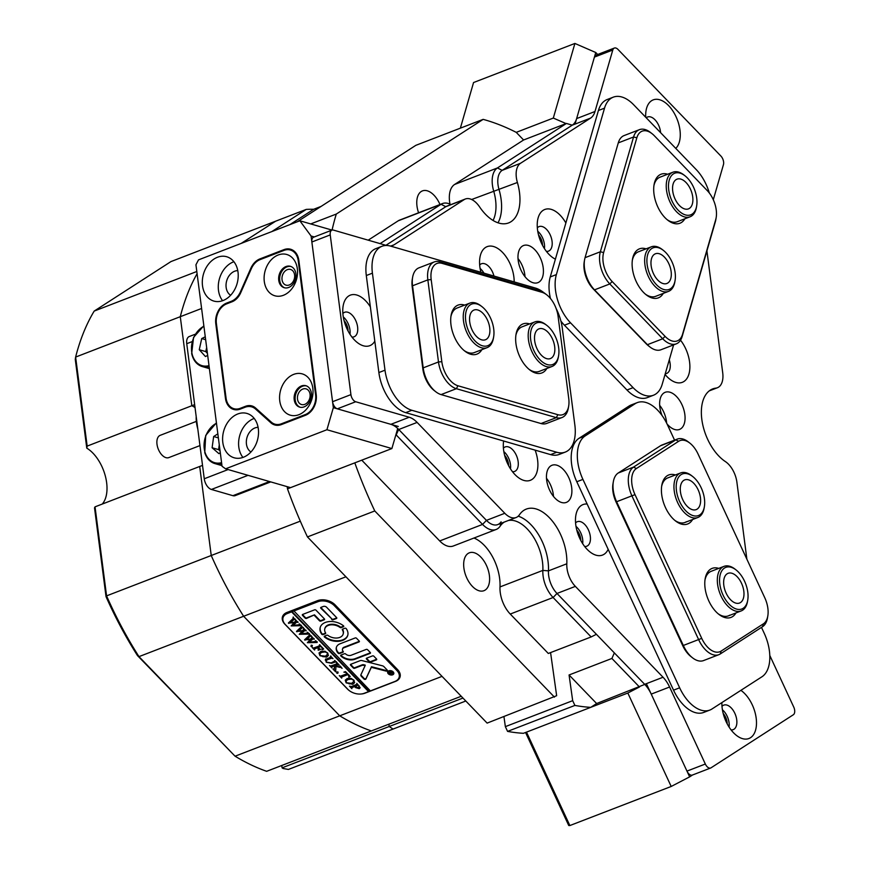 <?xml version="1.0" encoding="UTF-8"?>
<svg xmlns="http://www.w3.org/2000/svg" width="869" height="869" viewBox="0 0 869 869"><rect width="100%" height="100%" fill="white"/><g stroke="black" fill="none" stroke-linecap="round" stroke-linejoin="round"><path stroke-width="1.3" d="M542.517 245.308A9.95 5.638 68.9 0 0 540.963 238.714A9.95 5.638 68.9 0 0 538.519 234.945M194.645 404.639L191.821 405.736A32.631 18.488 -111.1 0 1 195.025 407.561A32.631 18.488 68.9 0 0 191.821 405.736L180.285 316.696L201.597 308.473M504.335 522.052A36.617 20.737 68.9 0 0 500.153 526.158A23.876 13.524 -111.1 0 1 497.546 528.765A23.876 13.524 -111.1 0 1 496.134 529.482L453.292 546.004A23.876 13.524 -111.1 0 1 439.714 540.942L361.754 460.168M496.134 529.482A23.876 13.524 -111.1 0 1 482.556 524.42L396.177 434.913L398.675 429.427L486.444 520.368A19.9 11.275 68.9 0 0 501.109 521.813M468.141 553.423A20.302 11.493 68.9 0 0 466.36 576.994A20.302 11.493 68.9 0 0 483.946 590.692A20.302 11.493 68.9 0 0 485.152 590.084A20.302 11.493 68.9 0 0 486.922 566.512A20.302 11.493 68.9 0 0 469.336 552.814A20.302 11.493 68.9 0 0 468.141 553.423M439.996 204.53A20.302 11.493 68.9 0 0 439.54 203.509A20.302 11.493 68.9 0 0 422.432 190.898A20.302 11.493 68.9 0 0 418.576 212.786M300.305 521.15L211.232 555.508A270.639 153.292 68.9 0 0 214.969 563.775A270.639 153.292 68.9 0 0 243.635 616.262L345.927 576.799M287.204 486.673L287.487 488.834A310.439 175.831 68.9 0 0 305.921 533.664A310.439 175.831 68.9 0 0 307.452 536.923L487.129 723.106L556.649 695.711L550.577 652.597M554.455 697.134L374.778 510.95A310.439 175.831 -111.1 0 1 373.246 507.692A310.439 175.831 -111.1 0 1 354.813 462.862L287.487 488.834M503.944 716.61L505.356 726.636L507.572 731.394A310.439 175.831 68.9 0 0 523.431 733.306L590.757 707.344A310.439 175.831 -111.1 0 1 574.898 705.422L572.682 700.675L569.065 674.974L611.906 658.452L614.35 652.901L644.765 684.414L596.634 703.542L569.065 674.974M465.806 701.011L393.07 729.058L389.193 726.517L388.867 724.181L389.193 726.517L462.96 698.068M442.028 676.364L339.725 715.828A270.639 153.292 68.9 0 0 371.324 730.948L461.233 696.265M137.476 655.574L138.975 656.627A270.639 153.292 68.9 0 1 106.572 595.873L211.232 555.508L199.696 466.468L95.036 506.844L106.572 595.873L106.029 596.645A267.456 151.488 -111.1 0 0 137.476 655.574L235.064 756.204A270.639 153.292 68.9 0 0 266.664 771.314L371.324 730.948A270.639 153.292 -111.1 0 1 339.725 715.828L243.635 616.262L138.975 656.627L235.064 756.204L339.725 715.828L243.635 616.262A270.639 153.292 -111.1 0 1 211.232 555.508L199.696 466.468L202.52 465.382M197.089 273.713A270.639 153.292 68.9 0 0 180.285 316.696L75.625 357.072L87.161 446.101L191.821 405.736L180.285 316.696A270.639 153.292 -111.1 0 1 197.089 273.713M196.807 271.497L94.189 311.08L170.965 261.58L275.625 221.204L241.191 243.407L275.625 221.204L306.225 209.407L271.791 231.599M505.356 726.636L572.682 700.675M692.712 774.876A6.365 3.606 -111.1 0 1 692.332 775.072A6.365 3.606 -111.1 0 1 686.966 771.107L651.229 694.114A23.876 13.524 68.9 0 0 644.679 684.327L556.996 593.462A19.9 11.275 -111.1 0 1 551.533 585.315A19.9 11.275 -111.1 0 1 548.448 570.868A40.593 22.996 68.9 0 0 518.239 516.175A40.593 22.996 -111.1 0 1 548.448 570.868A19.9 11.275 68.9 0 0 556.996 593.462L596.395 634.294L591.148 636.944L548.306 653.466L510.255 614.046A23.876 13.524 -111.1 0 1 500.001 586.923A36.617 20.737 68.9 0 0 473.963 538.03M591.148 636.944L553.097 597.514A23.876 13.524 -111.1 0 1 542.853 570.401A36.617 20.737 68.9 0 0 532.176 535.043A36.617 20.737 68.9 0 0 508.441 520.466M450.001 204.15A23.876 13.524 -111.1 0 1 454.585 184.478L523.594 139.985L516.229 132.349A310.439 175.831 -111.1 0 0 483.153 119.368L415.827 145.34L297.274 221.769M523.594 139.985L566.436 123.452L572.28 125.158L502.152 170.367A19.9 11.275 68.9 0 0 499.034 189.572A40.593 22.996 -111.1 0 1 498.024 222.812A40.593 22.996 68.9 0 0 499.034 189.572A19.9 11.275 -111.1 0 1 502.152 170.367L572.215 125.19A23.876 13.524 68.9 0 0 576.636 118.586L594.429 57.093A6.365 3.606 -111.1 0 1 595.982 55.138L614.35 48.056A6.365 3.606 68.9 0 0 612.786 50.011L594.429 57.093M374.778 510.95L307.452 536.923M507.572 731.394L574.898 705.422M321.117 206.398L313.666 209.277A270.639 153.292 68.9 0 0 306.225 209.407M332.056 230.089A310.439 175.831 -111.1 0 1 336.292 214.056L310.7 223.93M483.153 119.368L336.292 214.056M448.252 205.757A19.9 11.275 68.9 0 0 445.797 206.703L385.923 245.297L445.797 206.703A19.9 11.275 -111.1 0 1 446.97 206.105L465.328 199.012A19.9 11.275 68.9 0 0 464.155 199.62L445.797 206.703L441.061 204.291A23.876 13.524 -111.1 0 1 442.473 203.563A23.876 13.524 -111.1 0 1 450.892 204.584M508.604 465.632A9.95 5.638 68.9 0 0 504.607 455.28M580.764 540.409A9.95 5.638 68.9 0 0 576.766 530.047M590.757 707.344L596.634 703.542M380.068 243.613L441.061 204.291L398.219 220.813A23.876 13.524 -111.1 0 1 399.631 220.096L442.473 203.563M368.195 240.17L398.219 220.813M493.06 220.454A36.617 20.737 68.9 0 0 493.679 191.006A23.876 13.524 -111.1 0 1 497.426 167.945L566.436 123.452M360.765 694.027A12.731 8.418 -163.9 0 0 364.926 693.201L395.525 681.394A12.731 8.418 -163.9 0 0 400.055 676.962A12.731 8.418 -163.9 0 0 397.622 669.641L335.076 604.846A12.731 8.418 -163.9 0 0 317.587 600.642L286.987 612.449A12.731 8.418 -163.9 0 0 282.447 616.881A12.731 8.418 -163.9 0 0 284.891 624.203L347.426 688.998A12.731 8.418 -163.9 0 0 349.523 690.779M639.486 687.021L611.906 658.452M399.479 676.104A12.731 8.418 -163.9 0 0 400.283 675.159M283.229 615.241A12.731 8.418 -163.9 0 0 283.403 616.469M313.666 209.277L289.822 224.647M199.957 445.591L168.803 457.605A11.938 6.767 -111.1 0 1 165.827 457.615A11.938 6.767 -111.1 0 1 157.43 446.503A11.938 6.767 -111.1 0 1 160.211 435.326L196.34 421.389M197.817 429.047A27.058 15.327 -111.1 0 1 196.198 416.566M192.082 341.636L186.748 343.689L204.258 478.765A9.548 5.41 68.9 0 0 205.638 483.468A9.548 5.41 68.9 0 0 211.417 489.453L248.034 475.321M270.759 481.904L235.173 495.634A9.548 5.41 -111.1 0 1 232.903 495.678L211.417 489.453M186.748 343.689A9.548 5.41 -111.1 0 1 189.312 336.509L195.167 334.25M393.44 673.29A2.781 1.836 -163.9 0 0 393.559 673.019A2.781 1.836 -163.9 0 0 393.592 672.432M392.408 674.561A2.781 1.836 -163.9 0 0 393.396 673.584A2.781 1.836 -163.9 0 0 392.136 671.433A2.781 1.836 -163.9 0 0 389.04 671.074A2.781 1.836 -163.9 0 0 388.041 672.041A2.781 1.836 -163.9 0 0 389.301 674.203A2.781 1.836 -163.9 0 0 392.408 674.561M388.801 670.825A3.183 2.107 -163.9 0 0 387.661 671.933A3.183 2.107 -163.9 0 0 389.106 674.398A3.183 2.107 -163.9 0 0 392.647 674.811A3.183 2.107 -163.9 0 0 393.776 673.703A3.183 2.107 -163.9 0 0 392.343 671.226A3.183 2.107 -163.9 0 0 388.801 670.825M387.78 671.65A3.183 2.107 -163.9 0 0 388.019 672.628M365.523 679.341A1.195 0.793 -163.9 0 0 365.914 678.993L371.324 667.305L386.032 671.074A1.195 0.793 -163.9 0 0 387.118 669.956L383.924 666.642A2.39 1.575 -163.9 0 0 382.414 665.806L362.015 660.581A2.39 1.575 -163.9 0 0 360.244 660.625L350.75 664.296A0.956 0.63 -163.9 0 0 350.587 665.176L353.281 667.968A0.956 0.63 -163.9 0 0 354.595 668.283L362.004 665.426A2.39 1.575 16.1 0 1 363.774 665.372L365.099 665.708L360.907 674.757A2.39 1.575 -163.9 0 0 360.852 674.909A2.39 1.575 -163.9 0 0 361.308 676.278L363.883 678.939A1.195 0.793 -163.9 0 0 365.523 679.341M360.972 674.605A2.39 1.575 -163.9 0 0 361.471 675.702L364.046 678.374A1.195 0.793 -163.9 0 0 366.088 678.417L371.498 666.74L386.205 670.51A1.195 0.793 -163.9 0 0 387.346 670.325M342.636 640.399A14.328 9.472 -163.9 0 0 347.741 635.413A14.328 9.472 -163.9 0 0 346.253 628.689A0.978 0.641 -163.9 0 0 344.83 628.265L342.625 629.123A0.978 0.641 -163.9 0 0 342.353 629.884A9.548 6.311 16.1 0 1 343.157 634.077A9.548 6.311 16.1 0 1 339.757 637.411A9.548 6.311 16.1 0 1 327.982 635.435A0.978 0.641 -163.9 0 0 326.787 635.228L324.572 636.086A0.978 0.641 -163.9 0 0 324.517 637.075A14.328 9.472 -163.9 0 0 342.636 640.399M324.409 636.162A0.978 0.641 -163.9 0 0 324.68 636.499A14.328 9.472 -163.9 0 0 342.81 639.823A14.328 9.472 -163.9 0 0 347.817 635.12M334.934 661.298L334.695 660.418L336.694 662.493L335.423 661.972L331.61 663.308L326.223 662.232L325.603 659.441L330.079 657.518L330.6 656.182L333.012 658.669L331.806 658.137L327.646 659.604L326.005 660.755L326.559 662.145L331.165 662.917L335.076 660.809M325.234 660.038L325.603 659.441M330.079 657.518L330.665 656.247M340.018 667.392L335.988 666.382L335.608 671.802L332.979 669.087L334.293 668.793L334.782 665.741L331.741 666.99L331.915 667.979L329.514 665.491L330.687 666.034L336.336 664.003L336.857 662.656L339.258 665.154L337.129 664.828L334.913 665.687L339.703 666.881L340.192 666.121L342.082 668.37L340.17 666.86M335.38 670.825L333.957 669.358L334.782 665.741M334.956 665.165L331.904 666.414L331.676 667.262M337.031 663.655L337.205 663.014M340.192 666.86L340.181 666.121M338.095 672.041L337.965 672.78L336.705 673.095L336.835 672.356L337.932 672.617L337.802 673.356L336.705 673.095L336.835 672.356M349.121 676.669L347.937 674.572L342.223 676.777L341.452 677.233L341.702 678.124L339.29 675.626L340.507 676.169L347.133 673.747L345.786 672.454L343.874 672.15L345.514 671.628L350.25 676.527L348.762 677.223L348.936 674.865M347.166 678.515L350.891 678.396L353.77 680.036L354.585 682.643L352.792 684.327L346.155 682.882L345.265 680.253L347.166 678.515M293.418 611.157L317.902 601.717A11.938 7.886 -163.9 0 1 334.304 605.65L396.84 670.455A11.938 7.886 -163.9 0 1 399.132 677.309A11.938 7.886 -163.9 0 1 394.874 681.47L370.39 690.92L293.592 610.581L291.582 611.863L368.554 691.626L364.274 693.277A11.938 7.886 -163.9 0 1 347.882 689.345L285.336 624.539A11.938 7.886 -163.9 0 1 283.044 617.674L284.033 614.296M291.582 611.863L287.302 613.525A11.938 7.886 -163.9 0 0 283.044 617.674M359.234 688.683L355.432 687.564L354.574 686.488L351.641 687.781L351.88 688.672L349.479 686.173L351.608 686.499L357.061 684.229L356.822 683.349L360.07 687.879L359.234 688.683L359.408 688.107L356.594 687.792M320.943 651.348L324.68 651.239L327.548 652.869L328.373 655.476L326.57 657.16L319.933 655.715L319.042 653.086L320.943 651.348M321.997 649.577L322.117 647.818L320.835 646.493L317.674 647.709L320.618 649.317L318.271 650.218L318.412 648.915L317.37 647.829L314.426 649.045L314.6 650.034L312.188 647.546L313.372 648.089L319.01 646.058L319.542 644.711L323.702 649.034L322.149 649.74L322.877 648.165M318.108 650.055L318.51 648.578M317.739 647.47L314.589 648.47L314.361 649.317M319.716 645.71L319.944 644.863M312.362 645.374L310.972 646.427L311.102 645.689L312.188 645.949L312.058 646.688L310.972 646.427L311.102 645.689M315.404 640.725L317.098 642.484L307.376 642.702L310.309 639.53L304.574 639.801L309.462 635.141L309.451 634.261L311.569 636.466L310.342 636.141L306.648 639.486L310.917 638.965L312.036 636.934L314.263 639.247L312.959 638.889L309.299 642.137L315.577 641.55L315.404 640.725M309.462 635.141L309.245 634.337M315.577 641.55L315.838 640.877M307.311 632.328L309.006 634.088L299.273 634.305L302.216 631.133L296.481 631.405L301.358 626.755L301.347 625.865L303.477 628.07L302.249 627.744L298.545 631.09L302.825 630.568L303.933 628.548L306.17 630.861L304.856 630.492L301.195 633.74L307.485 633.164L307.311 632.328M301.358 626.755L301.141 625.941M303.976 629.384L304.139 628.754M307.485 633.164L307.735 632.491M299.208 623.942L300.902 625.702L291.18 625.919L294.113 622.747L288.378 623.019L293.266 618.359L293.255 617.479L295.373 619.684L294.146 619.358L290.452 622.704L294.721 622.182L295.84 620.151L298.067 622.465L296.763 622.106L293.103 625.354L299.381 624.768L299.208 623.942M293.266 618.359L293.049 617.555M299.381 624.768L299.642 624.094M331.708 619.499A0.978 0.641 -163.9 0 0 333.044 619.814L336.444 618.511A0.978 0.641 -163.9 0 0 336.607 617.609L326.603 607.246A2.39 1.575 -163.9 0 0 323.322 606.464L321.019 607.355A0.978 0.641 -163.9 0 0 320.857 608.257L331.871 618.924A0.978 0.641 -163.9 0 0 333.207 619.239L336.607 617.935A0.978 0.641 -163.9 0 0 336.77 617.848M314.328 615.415L319.51 620.781A0.978 0.641 -163.9 0 0 320.846 621.107L324.246 619.793A0.978 0.641 -163.9 0 0 324.409 618.891L315.958 610.147A0.978 0.641 -163.9 0 0 314.621 609.821L302.651 614.437A0.978 0.641 -163.9 0 0 302.499 615.339L305.171 618.109A0.978 0.641 -163.9 0 0 306.507 618.424L314.491 614.839L319.673 620.205A0.978 0.641 -163.9 0 0 321.009 620.531L324.409 619.217A0.978 0.641 -163.9 0 0 324.572 619.13M351.109 655.259A3.976 2.629 16.1 0 1 345.819 654.118A0.978 0.641 -163.9 0 0 344.276 653.792L341.006 655.052A0.978 0.641 -163.9 0 0 340.865 655.965A10.352 6.833 -163.9 0 0 354.954 659.245L370.129 653.39A0.956 0.63 -163.9 0 0 370.292 652.51L367.598 649.719A0.956 0.63 -163.9 0 0 366.283 649.404L351.109 655.259M339.975 627.418A0.978 0.641 -163.9 0 0 341.18 627.624L343.396 626.766A0.978 0.641 -163.9 0 0 343.451 625.778A14.328 9.472 -163.9 0 0 329.568 621.541A14.328 9.472 -163.9 0 0 320.216 627.44A14.328 9.472 -163.9 0 0 321.704 634.164A0.978 0.641 -163.9 0 0 323.127 634.587L325.343 633.729A0.978 0.641 -163.9 0 0 325.603 632.969A9.548 6.311 16.1 0 1 324.8 628.776A9.548 6.311 16.1 0 1 339.975 627.418L340.148 626.853A0.978 0.641 -163.9 0 0 341.343 627.049L343.559 626.201A0.978 0.641 -163.9 0 0 343.711 626.114M373.844 656.204A0.956 0.63 -163.9 0 0 372.54 655.889L366.664 658.148A0.956 0.63 -163.9 0 0 366.501 659.039L369.195 661.83A0.956 0.63 -163.9 0 0 370.509 662.145L376.386 659.875A0.956 0.63 -163.9 0 0 376.538 658.995L373.844 656.204M343.146 651.37A3.976 2.629 16.1 0 1 342.473 649.176A3.976 2.629 16.1 0 1 343.885 647.785L359.049 641.93A0.978 0.641 -163.9 0 0 359.212 641.04L356.54 638.27A0.978 0.641 -163.9 0 0 355.204 637.944L340.04 643.799A10.352 6.833 -163.9 0 0 336.357 647.405A10.352 6.833 -163.9 0 0 338.215 653.227A0.978 0.641 -163.9 0 0 339.573 653.553L342.973 652.239A0.978 0.641 -163.9 0 0 343.146 651.37M391.061 672.867L390.746 674.42L390.496 672.519L389.605 673.247L388.801 672.41L391.256 671.465L392.169 673.279L391.083 673.019L390.811 674.398M391.962 672.204L392.169 673.279L391.256 672.443M291.756 611.298L368.728 691.051L370.031 690.54M368.728 691.051L368.554 691.626M342.582 648.893A3.976 2.629 16.1 0 1 342.636 648.6A3.976 2.629 16.1 0 1 344.059 647.209L359.223 641.365A0.978 0.641 -163.9 0 0 359.375 641.279M336.444 647.112A10.352 6.833 -163.9 0 0 338.389 652.652A0.978 0.641 -163.9 0 0 339.736 652.977L343.136 651.674A0.978 0.641 -163.9 0 0 343.288 651.587M366.512 658.235A0.956 0.63 -163.9 0 0 366.675 658.463L369.368 661.255A0.956 0.63 -163.9 0 0 370.672 661.57L376.549 659.299A0.956 0.63 -163.9 0 0 376.701 659.223M342.462 629.199A0.978 0.641 -163.9 0 0 342.527 629.308A9.548 6.311 16.1 0 1 343.32 633.512A9.548 6.311 16.1 0 1 343.233 633.794M324.897 628.483A9.548 6.311 16.1 0 1 324.973 628.2A9.548 6.311 16.1 0 1 340.148 626.853M320.303 627.157A14.328 9.472 -163.9 0 0 321.867 633.588A0.978 0.641 -163.9 0 0 323.29 634.012L325.506 633.164A0.978 0.641 -163.9 0 0 325.658 633.077M340.854 655.128A0.978 0.641 -163.9 0 0 341.028 655.389A10.352 6.833 -163.9 0 0 355.117 658.68L370.303 652.825A0.956 0.63 -163.9 0 0 370.444 652.738M302.499 614.524A0.978 0.641 -163.9 0 0 302.662 614.763L305.334 617.533A0.978 0.641 -163.9 0 0 306.67 617.848L314.491 614.839M350.598 664.372A0.956 0.63 -163.9 0 0 350.761 664.6L353.455 667.392A0.956 0.63 -163.9 0 0 354.758 667.707L362.167 664.85A2.39 1.575 16.1 0 1 363.937 664.796L365.262 665.143L365.099 665.708M371.498 666.74L371.324 667.305M320.857 607.442A0.978 0.641 -163.9 0 0 321.019 607.681L331.871 618.924M393.103 674.094A3.183 2.107 -163.9 0 0 393.831 673.399M388.497 670.955A2.781 1.836 -163.9 0 0 388.215 671.465A2.781 1.836 -163.9 0 0 388.161 671.759M390.931 673.149L390.974 673.823L390.931 673.149M391.984 672.389L392.082 671.726M391.615 672.085L390.594 672.487L391.821 672.964L391.669 671.9M390.724 672.052L390.583 672.617M391.952 672.193L391.821 672.964M355.595 686.988L354.748 685.913L354.574 686.488M354.748 685.913L351.641 687.781M351.663 687.705L350.728 686.727M360.114 687.575L359.408 688.107M359.158 686.575L359.321 685.956M358.061 684.631L354.867 686.38L358.213 687.716L359.136 686.868L358.006 685.163L354.867 686.38M354.65 682.35L352.792 684.327M352.955 683.751L349.11 683.881M345.916 681.839L345.362 679.982M351.576 678.504L348.317 678.928L346.09 680.796M353.976 681.546L354.139 680.47M346.134 680.633L346.449 682.752L351.684 683.382L354.118 681.035M353.933 681.698L353.379 680.079L351.413 679.08L348.154 679.504L346.112 680.72M348.317 678.928L348.154 679.504M349.914 676.191L349.197 676.516M347.882 674.083L341.452 677.233M341.474 677.147L340.539 676.169M336.868 672.519L336.998 671.78M334.152 668.772L334.467 668.218L334.152 668.772M331.708 667.023L330.763 666.045M337.259 662.819L337.107 663.416M338.519 664.112L337.129 664.828M337.302 664.253L334.913 665.687M341.18 667.131L340.246 666.827M336.444 661.776L335.423 661.972M335.586 661.396L330.698 663.08M326.386 661.657L325.777 658.865M330.242 656.942L330.774 655.899M331.969 657.594L331.806 658.137M331.98 657.561L327.646 659.604M327.809 659.028L326.147 660.494M328.439 655.183L326.57 657.16M326.733 656.584L322.888 656.714M319.694 654.672L319.14 652.815M325.354 651.337L322.095 651.761L319.868 653.629M327.754 654.379L327.917 653.303M319.922 653.466L320.237 655.584L325.473 656.214L327.906 653.868M327.711 654.531L327.168 652.912L325.191 651.913L321.932 652.337L319.89 653.553M322.095 651.761L321.932 652.337M320.78 646.004L317.674 647.709M319.499 649.241L318.738 649.523M318.271 649.48L318.575 648.339L318.271 649.48M317.533 647.253L317.37 647.829M314.382 649.067L313.437 648.1M323.377 648.687L322.638 649.024M311.135 645.852L311.265 645.113M317.272 641.909L316.153 641.441L315.99 642.017M316.153 641.441L314.991 641.507M309.342 641.974L307.376 642.702M306.67 639.399L304.932 640.16M309.407 633.762L309.549 634.848M311.439 635.858L310.342 636.141M310.505 635.565L309.614 636.684M309.777 636.108L306.648 639.486M312.275 636.988L312.112 637.629M314.078 638.596L312.959 638.889M313.122 638.313L309.299 642.137M309.168 633.512L308.06 633.045L307.887 633.62M308.06 633.045L306.898 633.121M301.239 633.588L299.273 634.305M298.567 631.013L296.829 631.774M301.315 625.376L301.445 626.462M303.335 627.472L302.249 627.744M302.412 627.179L301.51 628.298M301.684 627.722L298.545 631.09M304.183 628.602L304.02 629.243M305.975 630.21L304.856 630.492M305.03 629.927L301.195 633.74M301.076 625.126L299.957 624.659L299.794 625.235M299.957 624.659L298.795 624.724M293.146 625.191L291.18 625.919M290.474 622.617L288.736 623.377M293.211 616.979L293.353 618.065M295.243 619.076L294.146 619.358M294.309 618.782L293.418 619.901M293.581 619.325L290.452 622.704M296.079 620.205L295.916 620.846M297.882 621.813L296.763 622.106M296.926 621.531L293.103 625.354M217.847 433.848L213.665 436.52L212.101 447.752L218.89 453.629L220.292 452.738M219.27 444.819L218.597 449.631L212.101 447.752M218.369 437.889L213.665 436.52M218.597 449.631L220.053 450.892M205.269 336.792L201.717 338.562L199.262 349.707L205.442 356.529L207.68 355.41M206.659 347.502L205.757 351.587L199.262 349.707M205.649 339.703L201.717 338.562M205.757 351.587L207.419 353.422M460.364 128.167L473.562 82.533L574.898 43.45L553.314 118.065L566.067 123.594M516.24 132.36L553.314 118.065M575.039 124.104L595.754 52.509L597.676 54.486M574.898 43.45L595.754 52.509M348.067 330.991A9.95 5.638 68.9 0 0 347.948 329.308A9.95 5.638 68.9 0 0 344.07 320.628M302.792 389.062A8.158 6.181 -73.8 0 0 297.47 397.068A8.158 6.181 -73.8 0 0 301.521 404.541A8.158 6.181 -73.8 0 0 304.78 404.357A8.158 6.181 -73.8 0 0 310.103 396.34A8.158 6.181 -73.8 0 0 306.062 388.867A8.158 6.181 -73.8 0 0 302.792 389.062M237.758 413.981A23.083 17.478 -73.8 0 0 222.692 436.651A23.083 17.478 -73.8 0 0 234.141 457.789A23.083 17.478 -73.8 0 0 243.374 457.268A23.083 17.478 -73.8 0 0 258.441 434.598A23.083 17.478 -73.8 0 0 246.992 413.448A23.083 17.478 -73.8 0 0 237.758 413.981M254.204 418.445A23.083 17.478 -73.8 0 0 253.748 418.608A23.083 17.478 -73.8 0 0 239.692 435.673A23.083 17.478 -73.8 0 0 242.918 457.431M258.093 427.342A13.133 9.939 -73.8 0 0 254.965 427.939A13.133 9.939 -73.8 0 0 246.557 439.453A13.133 9.939 -73.8 0 0 250.945 451.989M287.324 269.651A8.158 6.181 -73.8 0 0 282.001 277.667A8.158 6.181 -73.8 0 0 286.042 285.141A8.158 6.181 -73.8 0 0 289.301 284.956A8.158 6.181 -73.8 0 0 294.634 276.939A8.158 6.181 -73.8 0 0 290.583 269.466A8.158 6.181 -73.8 0 0 287.324 269.651M217.456 257.267A23.083 17.478 -73.8 0 0 202.39 279.937A23.083 17.478 -73.8 0 0 213.839 301.076A23.083 17.478 -73.8 0 0 223.061 300.544A23.083 17.478 -73.8 0 0 238.128 277.874A23.083 17.478 -73.8 0 0 226.679 256.735A23.083 17.478 -73.8 0 0 217.456 257.267M233.902 261.721A23.083 17.478 -73.8 0 0 233.435 261.895A23.083 17.478 -73.8 0 0 219.379 278.96A23.083 17.478 -73.8 0 0 222.605 300.717M237.78 270.617A13.133 9.939 -73.8 0 0 234.652 271.226A13.133 9.939 -73.8 0 0 226.255 282.729A13.133 9.939 -73.8 0 0 230.633 295.275M314.274 236.944L311.091 236.031L299.848 220.78L198.512 259.864L195.938 264.784L222.051 466.273L225.592 468.825L326.929 429.731L391.876 448.556L397.72 428.482M225.592 468.825L290.55 487.639L391.876 448.556M398.295 426.483L333.338 407.67L311.091 236.031M257.322 409.571L255.584 409.06L270.846 422.768L273.17 423.442M255.584 409.06A16.717 12.655 -73.8 0 0 251.695 406.877A16.717 12.655 -73.8 0 0 245.015 407.268L240.344 409.071A16.717 12.655 106.2 0 1 233.652 409.451A16.717 12.655 106.2 0 1 225.451 398.35L226.125 398.545M216.446 323.92L215.784 323.724L225.451 398.35M215.784 323.724A16.717 12.655 106.2 0 1 226.603 303.096L227.765 303.433M232.425 301.63L231.284 301.293L226.603 303.096M231.284 301.293A16.717 12.655 -73.8 0 0 240.409 291.897L241.006 292.071M251.423 268.467L250.826 268.293L240.409 291.897M250.826 268.293A16.717 12.655 106.2 0 1 259.94 258.897L261.102 259.234M285.206 250L283.946 249.642L259.94 258.897M283.946 249.642A16.717 12.655 106.2 0 1 290.626 249.251A16.717 12.655 106.2 0 1 298.827 260.352L316.229 394.678A16.717 12.655 106.2 0 1 305.41 415.306L281.415 424.572A16.717 12.655 106.2 0 1 274.734 424.952A16.717 12.655 106.2 0 1 270.846 422.768M326.929 429.731L333.338 407.67M299.848 220.78L332.023 230.1M727.19 723.834A9.95 5.638 68.9 0 0 723.193 713.471M646.384 683.664L689.638 776.864L692.539 774.996M526.495 732.122L569.858 825.55L671.194 786.467L689.638 776.864M569.858 825.55L568.728 825.496L525.549 732.491M671.194 786.467L627.831 693.038L590.757 707.333M627.831 693.038L639.106 687.162M293.679 374.387A21.497 16.272 -73.8 0 0 279.764 400.913A21.497 16.272 -73.8 0 0 298.903 414.687A21.497 16.272 -73.8 0 0 312.818 388.161A21.497 16.272 -73.8 0 0 293.679 374.387M301.434 385.966A11.145 8.44 -73.8 0 0 294.156 396.916A11.145 8.44 -73.8 0 0 299.686 407.126A11.145 8.44 -73.8 0 0 304.139 406.866A11.145 8.44 -73.8 0 0 311.417 395.927A11.145 8.44 -73.8 0 0 305.888 385.717A11.145 8.44 -73.8 0 0 301.434 385.966M300.196 407.246A11.145 8.44 106.2 0 1 295.188 396.861A11.145 8.44 106.2 0 1 302.434 386.26A11.145 8.44 106.2 0 1 306.388 385.879M278.21 254.986A21.497 16.272 -73.8 0 0 264.295 281.513A21.497 16.272 -73.8 0 0 283.435 295.286A21.497 16.272 -73.8 0 0 297.339 268.76A21.497 16.272 -73.8 0 0 278.21 254.986M285.955 266.566A11.145 8.44 -73.8 0 0 278.688 277.515A11.145 8.44 -73.8 0 0 284.217 287.715A11.145 8.44 -73.8 0 0 288.671 287.465A11.145 8.44 -73.8 0 0 295.938 276.516A11.145 8.44 -73.8 0 0 290.42 266.316A11.145 8.44 -73.8 0 0 285.955 266.566M284.717 287.845A11.145 8.44 106.2 0 1 279.72 277.461A11.145 8.44 106.2 0 1 286.955 266.859A11.145 8.44 106.2 0 1 290.909 266.479M281.339 423.811L305.312 414.567A15.924 12.047 -73.8 0 0 315.621 394.917L298.208 260.591A15.924 12.047 -73.8 0 0 290.398 250.022A15.924 12.047 -73.8 0 0 284.033 250.381L260.059 259.635A15.924 12.047 -73.8 0 0 251.38 268.586L240.659 292.864A15.924 12.047 106.2 0 1 231.969 301.815L226.7 303.846A15.924 12.047 -73.8 0 0 216.392 323.496L226.07 398.121A15.924 12.047 -73.8 0 0 233.88 408.691A15.924 12.047 -73.8 0 0 240.246 408.321L245.514 406.29A15.924 12.047 106.2 0 1 251.88 405.921A15.924 12.047 106.2 0 1 255.584 408.006L271.269 422.095A15.924 12.047 -73.8 0 0 274.973 424.181A15.924 12.047 -73.8 0 0 281.339 423.811L282.501 424.148M503.618 441.007A27.058 15.327 68.9 0 0 507.539 463.481A27.058 15.327 68.9 0 0 517.848 477.19A27.058 15.327 68.9 0 0 535.098 476.245A27.058 15.327 68.9 0 0 535.13 450.131M512.493 471.704A13.133 7.441 68.9 0 0 514.622 471.443A13.133 7.441 68.9 0 0 516.24 455.095A13.133 7.441 68.9 0 0 505.171 446.938A13.133 7.441 68.9 0 0 503.412 448.176M510.494 468.88A13.133 7.441 68.9 0 0 508.582 458.05A13.133 7.441 68.9 0 0 503.835 451.598M587.129 504.02A27.058 15.327 68.9 0 0 575.865 515.274A27.058 15.327 68.9 0 0 579.699 538.248A27.058 15.327 68.9 0 0 590.008 551.956A27.058 15.327 68.9 0 0 608.17 549.338M584.652 546.471A13.133 7.441 68.9 0 0 586.781 546.21A13.133 7.441 68.9 0 0 588.4 529.873A13.133 7.441 68.9 0 0 577.331 521.704A13.133 7.441 68.9 0 0 575.571 522.942M582.664 543.646A13.133 7.441 68.9 0 0 580.742 532.816A13.133 7.441 68.9 0 0 575.995 526.375M665.046 374.441A27.058 15.327 68.9 0 0 669.836 379.199A27.058 15.327 68.9 0 0 687.705 377.168A27.058 15.327 68.9 0 0 685.652 348.643A27.058 15.327 68.9 0 0 680.536 340.203M565.871 222.975A27.058 15.327 68.9 0 0 537.618 220.183A27.058 15.327 68.9 0 0 541.452 243.157A27.058 15.327 68.9 0 0 551.761 256.866A27.058 15.327 68.9 0 0 555.4 259.168M546.405 251.369A13.133 7.441 68.9 0 0 548.535 251.119A13.133 7.441 68.9 0 0 550.153 234.771A13.133 7.441 68.9 0 0 539.084 226.603A13.133 7.441 68.9 0 0 537.324 227.852M544.418 248.556A13.133 7.441 68.9 0 0 542.506 237.726A13.133 7.441 68.9 0 0 537.748 231.273M514.166 281.904A27.058 15.327 68.9 0 0 509.94 263.47A27.058 15.327 68.9 0 0 492.593 246.285A27.058 15.327 68.9 0 0 479.96 257.343A27.058 15.327 68.9 0 0 480.915 272.279M493.95 276.049A13.133 7.441 68.9 0 0 492.495 271.943A13.133 7.441 68.9 0 0 481.426 263.774A13.133 7.441 68.9 0 0 479.677 265.012M483.946 273.159A13.133 7.441 68.9 0 0 480.101 268.445M675.778 148.393A27.058 15.327 68.9 0 0 676.039 116.707A27.058 15.327 68.9 0 0 658.691 99.511A27.058 15.327 68.9 0 0 646.058 110.58A27.058 15.327 68.9 0 0 645.71 117.239M660.603 132.675A13.133 7.441 68.9 0 0 658.593 125.169A13.133 7.441 68.9 0 0 647.524 117.011A13.133 7.441 68.9 0 0 646.243 117.793M370.368 306.887A27.058 15.327 68.9 0 0 343.157 305.866A27.058 15.327 68.9 0 0 347.003 328.84A27.058 15.327 68.9 0 0 357.311 342.549A27.058 15.327 68.9 0 0 374.811 341.191M351.945 337.053A13.133 7.441 68.9 0 0 354.085 336.803A13.133 7.441 68.9 0 0 355.693 320.455A13.133 7.441 68.9 0 0 344.624 312.286A13.133 7.441 68.9 0 0 342.875 313.535M349.957 334.239A13.133 7.441 68.9 0 0 348.045 323.409A13.133 7.441 68.9 0 0 343.298 316.957M721.9 702.586A27.058 15.327 68.9 0 0 726.126 721.683A27.058 15.327 68.9 0 0 736.434 735.391A27.058 15.327 68.9 0 0 754.314 733.349A27.058 15.327 68.9 0 0 752.261 704.824A27.058 15.327 68.9 0 0 740.888 690.344M731.068 729.895A13.133 7.441 68.9 0 0 733.208 729.634A13.133 7.441 68.9 0 0 734.826 713.297A13.133 7.441 68.9 0 0 723.758 705.128A13.133 7.441 68.9 0 0 721.998 706.367M729.08 727.071A13.133 7.441 68.9 0 0 727.168 716.252A13.133 7.441 68.9 0 0 722.421 709.799M439.714 540.942L482.556 524.42L486.444 520.368L504.802 513.286A19.9 11.275 68.9 0 0 516.121 517.5L497.763 524.583A19.9 11.275 -111.1 0 1 486.444 520.368L398.762 429.503A23.876 13.524 68.9 0 0 390.876 424.333L337.335 408.832A6.365 3.606 -111.1 0 1 333.49 404.845A6.365 3.606 -111.1 0 1 332.566 401.706L311.873 241.995A6.365 3.606 -111.1 0 1 313.579 237.215L331.936 230.133A6.365 3.606 68.9 0 0 330.231 234.912L311.873 241.995M332.566 401.706L350.924 394.624A6.365 3.606 68.9 0 0 351.847 397.763A6.365 3.606 68.9 0 0 355.703 401.75L337.335 408.832M713.297 199.729L723.442 164.665A6.365 3.606 68.9 0 0 722.66 158.69A6.365 3.606 68.9 0 0 720.922 156.083L617.968 49.414A6.365 3.606 68.9 0 0 614.35 48.056M500.001 586.923L542.853 570.401L548.448 570.868L566.805 563.785A19.9 11.275 68.9 0 0 569.89 578.233A19.9 11.275 68.9 0 0 575.354 586.379L556.996 593.462L553.097 597.514L510.255 614.046M709.843 390.442L715.85 388.128A40.593 22.996 68.9 0 0 712.699 388.91A40.593 22.996 68.9 0 0 707.714 439.432A40.593 22.996 68.9 0 0 725.365 461.569A19.9 11.275 68.9 0 1 736.901 482.23L746.873 559.201M568.782 477.635A19.9 11.275 68.9 0 0 552.011 465.263A19.9 11.275 68.9 0 0 549.566 490.029A19.9 11.275 68.9 0 0 566.338 502.401A19.9 11.275 68.9 0 0 568.782 477.635M553.488 496.427A19.9 11.275 68.9 0 0 550.425 484.717A19.9 11.275 68.9 0 0 546.503 478.319M667.012 423.898A19.9 11.275 68.9 0 0 679.515 429.438A19.9 11.275 68.9 0 0 681.959 404.672A19.9 11.275 68.9 0 0 665.187 392.299A19.9 11.275 68.9 0 0 662.08 415.556M666.642 423.138A19.9 11.275 68.9 0 0 663.601 411.754A19.9 11.275 68.9 0 0 659.68 405.356M540.312 257.897A19.9 11.275 68.9 0 0 523.54 245.525A19.9 11.275 68.9 0 0 521.085 270.292A19.9 11.275 68.9 0 0 537.857 282.664A19.9 11.275 68.9 0 0 540.312 257.897M525.006 276.69A19.9 11.275 68.9 0 0 521.943 264.98A19.9 11.275 68.9 0 0 518.022 258.582M644.679 684.327L663.036 677.244L575.354 586.379M706.921 250.891L722.715 372.801A19.9 11.275 68.9 0 1 717.392 387.748A19.9 11.275 68.9 0 1 715.85 388.128M391.148 245.916L394.091 244.786L464.155 199.62M686.966 771.107L705.335 764.025L669.586 687.021L651.229 694.114M705.335 764.025A6.365 3.606 68.9 0 0 710.701 767.99A6.365 3.606 68.9 0 0 711.07 767.794L793.321 714.763A6.365 3.606 68.9 0 0 793.734 707.04L769.793 655.454M576.636 118.586L594.993 111.504L612.786 50.011M594.993 111.504A23.876 13.524 -111.1 0 1 590.572 118.108L572.215 125.19M454.585 184.478L497.426 167.945L502.152 170.367L520.52 163.285L590.572 118.108M520.52 163.285A19.9 11.275 68.9 0 0 517.392 182.49L471.628 199.512M465.328 199.012A19.9 11.275 68.9 0 1 479.569 206.876A40.593 22.996 68.9 0 0 508.615 222.92A40.593 22.996 68.9 0 0 517.392 182.49M394.091 244.786A23.876 13.524 -111.1 0 1 392.679 245.503A23.876 13.524 -111.1 0 1 390.246 246.014M331.936 230.133A6.365 3.606 68.9 0 1 333.457 230.1L386.52 245.482M350.924 394.624L330.231 234.912M390.876 424.333L409.234 417.25L355.703 401.75M409.234 417.25A23.876 13.524 -111.1 0 1 417.12 422.421L398.762 429.503M504.802 513.286L417.12 422.421M516.121 517.5A19.9 11.275 68.9 0 0 519.466 514.73A40.593 22.996 68.9 0 1 526.299 509.093A40.593 22.996 68.9 0 1 553.792 522.932A40.593 22.996 68.9 0 1 566.805 563.785M663.036 677.244A23.876 13.524 -111.1 0 1 669.586 687.021M665.252 373.735A13.133 7.441 68.9 0 0 666.61 373.453A13.133 7.441 68.9 0 0 669.282 359.831M481.861 349.664A26.266 14.882 -111.1 0 1 464.806 351.098A26.266 14.882 -111.1 0 1 450.989 324.843A26.266 14.882 -111.1 0 1 451.076 315.501A26.266 14.882 -111.1 0 1 464.676 305.106M493.646 336.879A22.29 12.622 68.9 0 0 481.991 306.67A22.29 12.622 68.9 0 0 477.016 303.998A22.29 12.622 68.9 0 0 465.73 320.846A22.29 12.622 68.9 0 0 482.436 345.797A22.29 12.622 68.9 0 0 493.646 336.879L493.418 338.204A23.876 13.524 -111.1 0 1 487.096 347.643A23.876 13.524 -111.1 0 1 481.404 347.752A23.876 13.524 -111.1 0 1 464.404 325.636A23.876 13.524 -111.1 0 1 469.901 303.085L457.051 308.05A23.876 13.524 68.9 0 0 450.924 316.533M546.818 368.478A26.266 14.882 -111.1 0 1 529.764 369.912A26.266 14.882 -111.1 0 1 515.947 343.657A26.266 14.882 -111.1 0 1 516.034 334.315A26.266 14.882 -111.1 0 1 529.623 323.92M558.604 355.693A22.29 12.622 68.9 0 0 546.949 325.484A22.29 12.622 68.9 0 0 541.974 322.812A22.29 12.622 68.9 0 0 530.687 339.66A22.29 12.622 68.9 0 0 547.383 364.611A22.29 12.622 68.9 0 0 558.604 355.693L558.365 357.018A23.876 13.524 -111.1 0 1 552.043 366.468A23.876 13.524 -111.1 0 1 546.351 366.577A23.876 13.524 -111.1 0 1 529.362 344.45A23.876 13.524 -111.1 0 1 534.859 321.899L522.008 326.863A23.876 13.524 68.9 0 0 515.871 335.347M435.749 391.734L434.152 390.496A21.497 12.177 -111.1 0 1 422.855 369.01L412.21 286.922A21.497 12.177 -111.1 0 1 412.275 279.275L412.623 277.276A23.876 13.524 68.9 0 0 412.547 285.782L423.192 367.869A23.876 13.524 68.9 0 0 435.749 391.734A23.876 13.524 68.9 0 0 441.083 394.591L541.007 423.54A23.876 13.524 68.9 0 0 546.699 423.431L562.004 417.533A23.876 13.524 -111.1 0 1 556.312 417.641L456.377 388.693A23.876 13.524 -111.1 0 1 438.487 361.96L427.852 279.872A23.876 13.524 -111.1 0 1 434.25 261.938A23.876 13.524 -111.1 0 1 439.942 261.83L539.866 290.778A23.876 13.524 -111.1 0 1 545.2 293.635L546.797 294.873A21.497 12.177 68.9 0 0 541.995 292.31L442.06 263.361A21.497 12.177 68.9 0 0 431.187 279.601L441.821 361.689A21.497 12.177 68.9 0 0 457.93 385.749L557.855 414.698A21.497 12.177 68.9 0 0 568.674 406.095A21.497 12.177 68.9 0 0 568.739 398.447L558.094 316.359A21.497 12.177 68.9 0 0 546.797 294.873M568.674 406.095L568.326 408.093A23.876 13.524 -111.1 0 1 562.004 417.533M434.25 261.938L418.945 267.837A23.876 13.524 68.9 0 0 412.623 277.276M528.949 369.249A23.876 13.524 68.9 0 0 539.193 371.421L552.043 366.468M463.992 350.435A23.876 13.524 68.9 0 0 474.235 352.608L487.096 347.643M684.859 218.792A26.266 14.882 -111.1 0 1 667.816 220.226A26.266 14.882 -111.1 0 1 665.002 217.684A26.266 14.882 -111.1 0 1 654.075 184.619A26.266 14.882 -111.1 0 1 667.674 174.234M667.001 219.564A23.876 13.524 68.9 0 0 677.244 221.725L690.095 216.772A23.876 13.524 -111.1 0 1 672.226 206.127A23.876 13.524 -111.1 0 1 667.066 179.535A23.876 13.524 -111.1 0 1 672.91 172.214A23.876 13.524 -111.1 0 1 683.936 174.962L684.989 175.788A22.29 12.622 68.9 0 0 669.26 180.057A22.29 12.622 68.9 0 0 678.081 210.092A22.29 12.622 68.9 0 0 696.199 207.973A22.29 12.622 68.9 0 0 696.645 205.996A22.29 12.622 68.9 0 0 684.989 175.788M663.275 293.396A26.266 14.882 -111.1 0 1 646.221 294.83A26.266 14.882 -111.1 0 1 643.418 292.288A26.266 14.882 -111.1 0 1 632.491 259.234A26.266 14.882 -111.1 0 1 646.091 248.838M645.406 294.167A23.876 13.524 68.9 0 0 655.65 296.34L668.511 291.376A23.876 13.524 -111.1 0 1 650.642 280.73A23.876 13.524 -111.1 0 1 645.482 254.15A23.876 13.524 -111.1 0 1 651.316 246.818A23.876 13.524 -111.1 0 1 662.341 249.577L663.405 250.402A22.29 12.622 68.9 0 0 647.666 254.671A22.29 12.622 68.9 0 0 656.486 284.695A22.29 12.622 68.9 0 0 674.605 282.588A22.29 12.622 68.9 0 0 675.061 280.611A22.29 12.622 68.9 0 0 663.405 250.402M649.979 346.992L648.383 345.753A21.497 12.177 -111.1 0 1 646.091 343.668L593.169 288.834A21.497 12.177 -111.1 0 1 584.229 261.786L584.576 259.798A23.876 13.524 68.9 0 0 594.505 289.855L647.427 344.678A23.876 13.524 68.9 0 0 649.979 346.992A23.876 13.524 68.9 0 0 661.005 349.74L676.299 343.842A23.876 13.524 -111.1 0 1 662.721 338.78L609.81 283.946A23.876 13.524 -111.1 0 1 600.36 251.771L633.566 136.987A23.876 13.524 -111.1 0 1 639.41 129.666A23.876 13.524 -111.1 0 1 650.436 132.414L652.022 133.663A21.497 12.177 68.9 0 0 636.847 137.78L603.64 252.564A21.497 12.177 68.9 0 0 612.145 281.513L665.057 336.346A21.497 12.177 68.9 0 0 682.534 334.315L715.741 219.531A21.497 12.177 68.9 0 0 716.175 217.619A21.497 12.177 68.9 0 0 707.236 190.572L654.324 135.738A21.497 12.177 68.9 0 0 652.022 133.663M639.41 129.666L624.105 135.564A23.876 13.524 68.9 0 0 618.272 142.896L585.054 257.68A23.876 13.524 68.9 0 0 584.576 259.798M716.175 217.619L715.839 219.618A23.876 13.524 -111.1 0 1 715.35 221.736L682.143 336.52A23.876 13.524 -111.1 0 1 676.299 343.842M651.316 246.818L638.465 251.782A23.876 13.524 68.9 0 0 632.339 260.265M672.91 172.214L660.06 177.167A23.876 13.524 68.9 0 0 653.923 185.651M735.945 612.949A26.266 14.882 -111.1 0 1 732.578 616.61A26.266 14.882 -111.1 0 1 718.902 614.383A26.266 14.882 -111.1 0 1 705.161 578.776A26.266 14.882 -111.1 0 1 710.56 569.184A26.266 14.882 -111.1 0 1 718.761 568.391M747.731 600.164A22.29 12.622 68.9 0 0 744.57 581.242A22.29 12.622 68.9 0 0 736.076 569.945A22.29 12.622 68.9 0 0 721.357 571.628A22.29 12.622 68.9 0 0 723.051 595.113A22.29 12.622 68.9 0 0 737.336 609.278A22.29 12.622 68.9 0 0 747.731 600.164L747.503 601.489A23.876 13.524 -111.1 0 1 741.181 610.929A23.876 13.524 -111.1 0 1 721.053 596.08A23.876 13.524 -111.1 0 1 723.996 566.371L711.135 571.324A23.876 13.524 68.9 0 0 709.723 572.052A23.876 13.524 68.9 0 0 705.009 579.819M718.087 613.72A23.876 13.524 68.9 0 0 728.331 615.882A23.876 13.524 68.9 0 0 729.743 615.165M692.582 519.521A26.266 14.882 -111.1 0 1 689.215 523.192A26.266 14.882 -111.1 0 1 675.528 520.955A26.266 14.882 -111.1 0 1 661.798 485.347A26.266 14.882 -111.1 0 1 667.196 475.756A26.266 14.882 -111.1 0 1 675.398 474.963M704.368 506.736A22.29 12.622 68.9 0 0 701.207 487.813A22.29 12.622 68.9 0 0 692.712 476.527A22.29 12.622 68.9 0 0 677.994 478.2A22.29 12.622 68.9 0 0 679.688 501.695A22.29 12.622 68.9 0 0 693.973 515.849A22.29 12.622 68.9 0 0 704.368 506.736L704.14 508.061A23.876 13.524 -111.1 0 1 697.818 517.5A23.876 13.524 -111.1 0 1 677.69 502.662A23.876 13.524 -111.1 0 1 680.623 472.942L667.772 477.907A23.876 13.524 68.9 0 0 666.36 478.623A23.876 13.524 68.9 0 0 661.635 486.39M674.713 520.292A23.876 13.524 68.9 0 0 684.957 522.465A23.876 13.524 68.9 0 0 686.38 521.737M692.539 657.822L690.942 656.573A21.497 12.177 -111.1 0 1 682.752 645.689L616.034 501.956A21.497 12.177 -111.1 0 1 612.993 483.718L613.34 481.719A23.876 13.524 68.9 0 0 616.718 501.989L683.436 645.721A23.876 13.524 68.9 0 0 692.539 657.822A23.876 13.524 68.9 0 0 703.564 660.57L718.869 654.672A23.876 13.524 -111.1 0 1 698.741 639.823L632.024 496.09A23.876 13.524 -111.1 0 1 633.544 467.098L675.821 439.844A23.876 13.524 -111.1 0 1 677.233 439.117A23.876 13.524 -111.1 0 1 688.259 441.876L689.856 443.114A21.497 12.177 68.9 0 0 678.656 441.289L636.38 468.543A21.497 12.177 68.9 0 0 635.011 494.635L701.728 638.367A21.497 12.177 68.9 0 0 721.118 651.087L763.395 623.823A21.497 12.177 68.9 0 0 767.805 615.98A21.497 12.177 68.9 0 0 764.763 597.731L698.046 453.998A21.497 12.177 68.9 0 0 689.856 443.114M767.805 615.98L767.468 617.968A23.876 13.524 -111.1 0 1 762.558 626.69L720.282 653.944A23.876 13.524 -111.1 0 1 718.869 654.672M677.233 439.117L661.939 445.026A23.876 13.524 68.9 0 0 660.527 445.743L618.239 472.997A23.876 13.524 68.9 0 0 613.34 481.719M673.605 344.884L662.211 384.25A35.825 20.291 -111.1 0 1 653.455 395.232L647.34 397.6A35.825 20.291 -111.1 0 1 626.973 390.007L564.426 325.202A35.825 20.291 -111.1 0 1 560.896 321.063M550.446 298.469A35.825 20.291 -111.1 0 1 550.251 276.939L598.415 110.504A35.825 20.291 -111.1 0 1 607.17 99.522L613.297 97.154A35.825 20.291 -111.1 0 1 633.653 104.747L696.199 169.553A35.825 20.291 -111.1 0 1 709.321 193.005M653.455 395.232A35.825 20.291 -111.1 0 1 633.088 387.639L570.553 322.844A35.825 20.291 -111.1 0 1 556.377 274.582L604.531 108.147A35.825 20.291 -111.1 0 1 613.297 97.154M761.483 627.385L764.22 633.284A35.825 20.291 -111.1 0 1 761.939 676.777L711.972 708.985A35.825 20.291 -111.1 0 1 709.843 710.071L703.727 712.428A35.825 20.291 -111.1 0 1 673.54 690.16L576.799 481.752A35.825 20.291 -111.1 0 1 579.08 438.258L629.047 406.051A35.825 20.291 -111.1 0 1 631.166 404.965L637.292 402.608A35.825 20.291 -111.1 0 1 667.479 424.876L674.572 440.148M709.843 710.071A35.825 20.291 -111.1 0 1 679.656 687.803L582.925 479.395A35.825 20.291 -111.1 0 1 585.206 435.901L635.174 403.683A35.825 20.291 -111.1 0 1 637.292 402.608M556.127 308.495A35.825 20.291 -111.1 0 1 562.286 328.167L574.865 425.18A35.825 20.291 -111.1 0 1 565.274 452.086L559.147 454.454A35.825 20.291 -111.1 0 1 550.609 454.617L405.714 412.645A35.825 20.291 -111.1 0 1 378.873 372.551L366.305 275.527A35.825 20.291 -111.1 0 1 375.897 248.621L382.012 246.264A35.825 20.291 -111.1 0 1 390.55 246.101L535.456 288.073A35.825 20.291 -111.1 0 1 543.744 292.592M565.274 452.086A35.825 20.291 -111.1 0 1 556.736 452.249L411.83 410.277A35.825 20.291 -111.1 0 1 385 370.183L372.421 273.17A35.825 20.291 -111.1 0 1 382.012 246.264M682.762 499.708A15.924 9.016 -111.1 0 1 684.718 479.894A15.924 9.016 -111.1 0 1 698.133 489.801A15.924 9.016 -111.1 0 1 696.178 509.603A15.924 9.016 -111.1 0 1 682.762 499.708M680.623 472.942A23.876 13.524 -111.1 0 1 691.648 475.691L692.712 476.527M534.859 321.899A23.876 13.524 -111.1 0 1 540.551 321.791A23.876 13.524 -111.1 0 1 545.884 324.658L546.949 325.484M542.745 328.786A15.924 9.016 -111.1 0 1 554.074 343.537A15.924 9.016 -111.1 0 1 550.403 358.56A15.924 9.016 -111.1 0 1 546.612 358.636A15.924 9.016 -111.1 0 1 535.282 343.896A15.924 9.016 -111.1 0 1 538.954 328.862A15.924 9.016 -111.1 0 1 542.745 328.786M726.126 593.136A15.924 9.016 -111.1 0 1 728.081 573.323A15.924 9.016 -111.1 0 1 741.496 583.218A15.924 9.016 -111.1 0 1 739.541 603.032A15.924 9.016 -111.1 0 1 726.126 593.136M723.996 566.371A23.876 13.524 -111.1 0 1 735.022 569.119L736.076 569.945M675.061 280.611L674.833 281.936A23.876 13.524 -111.1 0 1 674.344 284.054A23.876 13.524 -111.1 0 1 668.511 291.376M670.759 278.601A15.924 9.016 -111.1 0 1 666.871 283.479A15.924 9.016 -111.1 0 1 654.954 276.385A15.924 9.016 -111.1 0 1 651.522 258.658A15.924 9.016 -111.1 0 1 655.411 253.781A15.924 9.016 -111.1 0 1 667.316 260.874A15.924 9.016 -111.1 0 1 670.759 278.601M696.645 205.996L696.417 207.333A23.876 13.524 -111.1 0 1 695.939 209.44A23.876 13.524 -111.1 0 1 690.095 216.772M692.343 203.987A15.924 9.016 -111.1 0 1 688.454 208.875A15.924 9.016 -111.1 0 1 676.549 201.771A15.924 9.016 -111.1 0 1 673.106 184.054A15.924 9.016 -111.1 0 1 676.994 179.166A15.924 9.016 -111.1 0 1 688.911 186.259A15.924 9.016 -111.1 0 1 692.343 203.987M469.901 303.085A23.876 13.524 -111.1 0 1 475.593 302.977A23.876 13.524 -111.1 0 1 480.926 305.845L481.991 306.67M477.787 309.972A15.924 9.016 -111.1 0 1 489.117 324.713A15.924 9.016 -111.1 0 1 485.456 339.746A15.924 9.016 -111.1 0 1 481.654 339.822A15.924 9.016 -111.1 0 1 470.325 325.071A15.924 9.016 -111.1 0 1 473.996 310.048A15.924 9.016 -111.1 0 1 477.787 309.972M282.088 767.838L389.193 726.517L393.07 729.058L288.41 769.434L283.088 768.5L282.088 767.838L281.752 765.491M106.029 596.645L94.515 507.844L95.036 506.844M102.26 504.053A32.631 18.488 68.9 0 0 105.149 475.343A32.631 18.488 68.9 0 0 86.781 448.143L75.266 359.342L75.625 357.072A270.639 153.292 68.9 0 1 94.189 311.08M86.781 448.143L87.161 446.101M500.75 523.431L500.153 526.158M204.258 478.765L228.123 469.553M269.52 481.545L232.903 495.678M366.088 678.417L365.914 678.993M396.84 670.455L397.198 669.206M334.304 605.65L334.652 604.422M317.902 601.717L318.282 600.403M287.302 613.525L287.693 612.178M344.059 647.209L343.885 647.785M343.136 651.674L342.973 652.239M339.736 652.977L339.573 653.553M338.389 652.652L338.215 653.227M359.223 641.365L359.049 641.93M376.549 659.299L376.386 659.875M370.672 661.57L370.509 662.145M369.368 661.255L369.195 661.83M366.675 658.463L366.501 659.039M324.68 636.499L324.517 637.075M342.527 629.308L342.353 629.884M341.343 627.049L341.18 627.624M325.506 633.164L325.343 633.729M323.29 634.012L323.127 634.587M321.867 633.588L321.704 634.164M343.559 626.201L343.396 626.766M370.303 652.825L370.129 653.39M355.117 658.68L354.954 659.245M341.028 655.389L340.865 655.965M319.673 620.205L319.51 620.781M306.67 617.848L306.507 618.424M305.334 617.533L305.171 618.109M302.662 614.763L302.499 615.339M324.409 619.217L324.246 619.793M321.009 620.531L320.846 621.107M363.937 664.796L363.774 665.372M362.167 664.85L362.004 665.426M354.758 667.707L354.595 668.283M353.455 667.392L353.281 667.968M350.761 664.6L350.587 665.176M386.205 670.51L386.032 671.074M364.046 678.374L363.883 678.939M361.471 675.702L361.308 676.278M333.207 619.239L333.044 619.814M321.019 607.681L320.857 608.257M336.607 617.935L336.444 618.511M352.575 686.749L352.401 687.325M342.386 676.201L342.223 676.777M332.61 666.067L332.436 666.642M334.728 661.602L334.565 662.178M331.784 662.743L331.61 663.308M331.046 657.779L330.883 658.354M315.284 648.122L315.121 648.698M312.329 638.889L312.156 639.465M304.226 630.503L304.063 631.079M296.133 622.106L295.96 622.682M216.468 423.257A21.095 15.968 -73.8 0 0 205.019 452.271A21.095 15.968 -73.8 0 0 221.584 462.656M221.714 463.677A21.888 16.565 106.2 0 1 214.871 463.579A21.888 16.565 106.2 0 1 204.932 452.792M203.9 326.244A21.095 15.968 -73.8 0 0 191.962 353.357A21.095 15.968 -73.8 0 0 209.005 365.643M209.136 366.653A21.888 16.565 106.2 0 1 202.303 366.566A21.888 16.565 106.2 0 1 191.853 353.802M246.937 406.703L245.514 406.29M240.246 408.321L241.408 408.658M306.399 414.882L305.312 414.567M315.621 394.917L316.283 395.113M298.882 260.787L298.208 260.591M457.93 385.749L456.377 388.693L441.083 394.591M441.821 361.689L438.487 361.96L423.192 367.869L422.855 369.01M557.855 414.698L556.312 417.641L541.007 423.54M431.187 279.601L427.852 279.872L412.547 285.782L412.21 286.922M539.866 290.778L541.995 292.31M442.06 263.361L439.942 261.83M636.847 137.78L633.566 136.987L618.272 142.896M603.64 252.564L600.36 251.771L585.054 257.68M612.145 281.513L609.81 283.946L594.505 289.855L593.169 288.834M665.057 336.346L662.721 338.78L647.427 344.678L646.091 343.668M682.143 336.52L682.534 334.315M715.741 219.531L715.35 221.736M678.656 441.289L675.821 439.844L660.527 445.743M636.38 468.543L633.544 467.098L618.239 472.997M635.011 494.635L616.034 501.956M701.728 638.367L682.752 645.689M721.118 651.087L720.282 653.944M763.395 623.823L762.558 626.69M570.553 322.844L564.426 325.202M556.377 274.582L550.251 276.939M633.088 387.639L626.973 390.007M604.531 108.147L598.415 110.504M635.174 403.683L629.047 406.051M585.206 435.901L579.08 438.258M582.925 479.395L576.799 481.752M679.656 687.803L673.54 690.16M556.736 452.249L550.609 454.617M372.421 273.17L366.305 275.527M385 370.183L378.873 372.551M411.83 410.277L405.714 412.645M393.559 673.019L393.396 673.584M399.132 677.309L400.109 673.931M342.636 648.6L342.473 649.176M343.32 633.512L343.157 634.077M324.973 628.2L324.8 628.776M388.215 671.465L388.041 672.041M390.681 673.92L390.854 673.345M392.071 672.725L392.245 672.15M359.136 686.868L359.299 686.304M334.228 669.097L334.391 668.522M331.686 667.088L331.849 666.512M337.096 663.547L337.259 662.971M340.322 666.729L340.485 666.154M330.85 657.007L331.013 656.443M326.005 660.755L326.179 660.179M318.727 649.577L318.89 649.002M314.361 649.143L314.535 648.567M319.77 645.602L319.944 645.026M309.538 635L309.701 634.424M315.762 641.365L315.936 640.79M301.434 626.603L301.608 626.028M304.009 629.308L304.172 628.732M307.669 632.969L307.832 632.393M293.342 618.217L293.505 617.642M299.566 624.583L299.74 624.007M216.414 422.801L205.703 435.423L204.758 452.651C206.659 458.43 210.037 462.069 214.871 463.579L221.964 465.632M203.835 325.788L193.548 337.389L191.68 353.661C193.298 360.516 196.839 364.817 202.303 366.566L209.386 368.619M255.584 408.006L251.695 406.877M274.973 424.181L278.699 425.256M233.88 408.691L237.585 409.766M290.398 250.022L294.102 251.098M709.256 390.876L717.392 387.748M710.701 767.99L692.332 775.072M684.957 522.465L697.818 517.5M728.331 615.882L741.181 610.929"/></g></svg>
